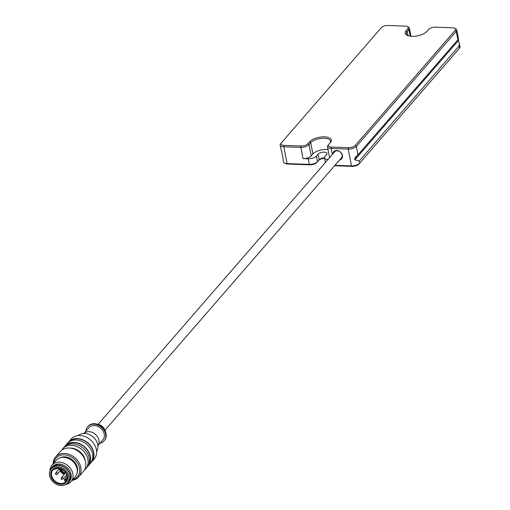 <?xml version="1.0" encoding="UTF-8"?>
<svg xmlns="http://www.w3.org/2000/svg" width="510" height="510" viewBox="0 0 510 510"><rect width="100%" height="100%" fill="white"/><g stroke="black" fill="none" stroke-linecap="round" stroke-linejoin="round"><path stroke-width="0.76" d="M51.612 475.479A8.727 6.923 41 0 1 52.881 470.041A8.727 6.923 41 0 1 53.461 469.461A8.727 6.923 41 0 1 63.89 470.437A8.727 6.923 41 0 1 66.676 480.611A8.727 6.923 41 0 1 66.549 480.822A8.727 6.923 41 0 1 66.058 481.485A8.727 6.923 41 0 1 57.834 482.798A8.727 6.923 41 0 1 51.612 475.479M50.834 475.702A9.358 7.427 41 0 1 62.061 468.964A9.358 7.427 41 0 1 64.885 483.346A9.358 7.427 41 0 1 50.834 475.702M50.088 470.622A11.252 8.925 41 0 1 51.644 467.613A11.252 8.925 41 0 1 65.994 468.25A11.252 8.925 41 0 1 68.64 482.364A11.252 8.925 41 0 1 65.879 484.328M50.566 469.742L51.287 468.613A10.933 8.676 41 0 1 61.627 465.955A10.933 8.676 41 0 1 69.985 475.339A10.933 8.676 41 0 1 67.696 482.855L66.682 483.735A10.742 8.523 41 0 1 53.671 482.441A10.742 8.523 41 0 1 50.566 469.742A10.742 8.523 41 0 1 60.722 467.128A10.742 8.523 41 0 1 68.933 476.346A10.742 8.523 41 0 1 66.682 483.735M51.644 467.613L52.485 466.65A11.252 8.925 41 0 1 66.829 467.281A11.252 8.925 41 0 1 69.475 481.395L68.64 482.364M87.924 426.475A10.831 8.593 41 0 1 88.128 426.226A10.831 8.593 41 0 1 96.256 423.944L98.271 424.377A7.675 6.088 41 0 1 99.291 424.664A7.675 6.088 41 0 1 104.461 429.152A7.675 6.088 41 0 1 104.888 430.121L105.602 432.059A10.831 8.593 41 0 1 104.486 440.423A10.831 8.593 41 0 1 104.269 440.659M96.256 423.944A10.831 8.593 41 0 1 105.602 432.059M85.973 431.116A10.831 8.593 41 0 1 87.707 426.711A10.831 8.593 41 0 1 101.516 427.323A10.831 8.593 41 0 1 104.066 440.908A10.831 8.593 41 0 1 99.947 443.247M84.303 433.041L88.899 427.743A9.25 7.338 41 0 1 100.7 428.266A9.25 7.338 41 0 1 102.873 439.875L98.277 445.166M83.385 433.545L85.227 432.525A9.25 7.338 41 0 1 95.421 434.341A9.25 7.338 41 0 1 98.659 444.178L97.901 446.148M77.896 435.636L79.898 434.565A12.1 9.601 41 0 1 93.113 437A12.1 9.601 41 0 1 97.391 449.75L96.607 451.879M67.926 442.839A15.243 12.093 41 0 1 68.519 442.081L71.12 439.084A15.243 12.093 41 0 1 90.557 439.945A15.243 12.093 41 0 1 94.146 459.076L91.545 462.073A15.243 12.093 41 0 1 90.876 462.761M68.519 442.081A15.243 12.093 41 0 1 87.956 442.941A15.243 12.093 41 0 1 91.545 462.073M69.162 441.851A14.93 11.845 41 0 1 87.796 443.133A14.93 11.845 41 0 1 91.685 461.397M64.566 446.709A15.243 12.093 41 0 1 65.159 445.95L67.256 443.534A15.243 12.093 41 0 1 86.7 444.395A15.243 12.093 41 0 1 90.283 463.52L88.185 465.936A15.243 12.093 41 0 1 87.522 466.631M65.159 445.95A15.243 12.093 41 0 1 84.603 446.811A15.243 12.093 41 0 1 88.185 465.936M65.803 445.714A14.93 11.845 41 0 1 84.437 446.996A14.93 11.845 41 0 1 88.326 465.267M62.641 448.851L63.903 447.397A15.243 12.093 41 0 1 83.34 448.258A15.243 12.093 41 0 1 86.93 467.389L85.667 468.837A15.243 12.093 41 0 0 82.084 449.712A15.243 12.093 41 0 0 62.641 448.851L61.563 450.343M53.129 463.819A15.243 12.093 41 0 1 55.59 456.973L60.288 451.567A15.243 12.093 41 0 1 79.726 452.421A15.243 12.093 41 0 1 83.315 471.552L78.616 476.958A15.243 12.093 41 0 1 72.184 480.363M55.59 456.973A15.243 12.093 41 0 1 75.034 457.833A15.243 12.093 41 0 1 78.616 476.958M53.773 463.074A14.197 11.258 41 0 1 74.071 458.943A14.197 11.258 41 0 1 72.834 479.617M49.954 470.921A12.616 10.009 41 0 1 51.994 465.12L56.234 460.243A12.616 10.009 41 0 1 72.324 460.951A12.616 10.009 41 0 1 75.289 476.78L71.056 481.663A12.616 10.009 41 0 1 65.599 484.5M51.994 465.12A12.616 10.009 41 0 1 68.085 465.834A12.616 10.009 41 0 1 71.056 481.663M66.166 481.357A8.727 6.923 41 0 1 65.968 481.561L64.866 480.943L64.649 479.26A1.262 1.001 -139 0 0 64.948 480.841M66.581 480.771L65.675 479.993A0.631 0.504 -139 0 0 65.025 480.758L65.841 481.606M65.267 471.96A2.524 2.002 -139 0 0 65.376 472.413A0.631 0.504 -139 0 1 64.655 472.955L65.312 472.203M62.545 469.563A2.524 2.002 -139 0 1 62.01 469.531A0.631 0.504 -139 0 0 61.589 470.328A7.153 5.674 -139 0 0 64.655 472.955M61.633 478.648L61.742 479.209L61.633 478.648M59.797 469.321L59.912 469.876L59.797 469.321M56.094 474.376L55.985 473.815L56.094 474.376M324.449 157.743A4.73 2.021 -11.1 0 0 319.228 159.751L317.551 161.683A6.311 2.69 168.9 0 1 309.353 164.379L287.111 163.589A6.311 2.69 168.9 0 1 284.414 163.002L285.466 163.551A5.259 2.244 -11.1 0 0 287.71 164.035L309.959 164.832A5.259 2.244 -11.1 0 0 316.786 162.582L318.463 160.65A5.782 2.467 168.9 0 1 324.538 158.221M284.414 163.002A6.311 2.69 168.9 0 1 283.439 161.899L282.903 157.303L280.143 145.108A6.311 2.69 -11.1 0 0 283.815 146.791L300.855 147.403A6.311 2.69 -11.1 0 0 309.047 144.7L310.73 142.768A10.512 4.488 168.9 0 1 321.912 138.337A10.512 4.488 168.9 0 1 330.512 141.085A10.512 4.488 168.9 0 1 329.893 143.157M459.446 43.675L459.102 45.964L359.244 161.007L354.839 159.872L354.622 158.75L355.464 157.188L358.026 154.791L457.884 39.748L458.235 39.385L460.045 46.729A6.311 2.69 168.9 0 1 459.555 48.118A6.311 2.69 168.9 0 1 459.529 48.144L359.671 163.187A6.311 2.69 168.9 0 1 351.473 165.884L334.949 165.297M334.592 165.712L352.078 166.337A5.259 2.244 -11.1 0 0 358.906 164.086L458.77 49.043A5.259 2.244 -11.1 0 0 458.79 49.024A5.259 2.244 -11.1 0 0 458.809 48.998M281.38 142.838L280.653 143.686A6.311 2.69 -11.1 0 0 280.627 143.718A6.311 2.69 -11.1 0 0 280.143 145.108M328.019 159.49A6.311 2.69 168.9 0 1 324.462 157.807A6.311 2.69 168.9 0 1 324.972 156.391L326.649 154.453A4.73 2.021 -11.1 0 0 327.031 153.395A4.73 2.021 -11.1 0 0 323.161 152.159A4.73 2.021 -11.1 0 0 318.132 154.154L316.455 156.085A6.311 2.69 168.9 0 1 308.257 158.782L303.048 158.597A6.311 2.69 168.9 0 0 311.247 155.901L312.923 153.969A10.512 4.488 168.9 0 1 328.013 149.583M301.091 145.981L284.051 145.375A5.259 2.244 168.9 0 1 281.399 142.813A5.259 2.244 168.9 0 1 281.418 142.787L381.276 27.75A5.259 2.244 168.9 0 1 388.11 25.5L405.144 26.106A5.259 2.244 168.9 0 1 407.394 26.596A5.259 2.244 168.9 0 1 407.777 28.694L406.1 30.625A11.564 4.934 -11.1 0 0 406.954 35.247A11.564 4.934 -11.1 0 0 417.409 35.853A11.564 4.934 -11.1 0 0 426.927 31.371L428.604 29.44A5.259 2.244 168.9 0 1 435.432 27.189L452.472 27.795A5.259 2.244 168.9 0 1 454.722 28.286A5.259 2.244 168.9 0 1 455.105 30.383L355.247 145.427A5.259 2.244 168.9 0 1 348.419 147.67L331.379 147.065A5.259 2.244 168.9 0 1 328.727 144.502A5.259 2.244 168.9 0 1 328.746 144.477L330.423 142.545A11.564 4.934 -11.1 0 0 330.467 142.494A11.564 4.934 -11.1 0 0 324.577 136.852A11.564 4.934 -11.1 0 0 309.595 141.799L307.919 143.737A5.259 2.244 168.9 0 1 301.091 145.981L300.855 147.403L303.048 158.597M328.708 144.528L327.981 145.375A6.311 2.69 -11.1 0 0 327.956 145.407A6.311 2.69 -11.1 0 0 327.471 146.797A6.311 2.69 -11.1 0 0 331.143 148.48L348.177 149.092A6.311 2.69 -11.1 0 0 356.375 146.389L456.24 31.352A6.311 2.69 -11.1 0 0 456.75 29.931A6.311 2.69 -11.1 0 0 455.774 28.828L454.722 28.286M407.528 35.509A10.512 4.488 168.9 0 1 406.381 33.96A10.512 4.488 168.9 0 1 407.229 31.595L408.912 29.663A6.311 2.69 -11.1 0 0 409.422 28.241A6.311 2.69 -11.1 0 0 408.446 27.138L407.394 26.596M455.105 30.383L456.24 31.352L457.884 39.748L458.458 38.645L456.75 29.931M339.564 159.981A5.361 4.252 -139 0 0 342.478 155.467A5.361 4.252 -139 0 0 337.263 150.584A5.361 4.252 -139 0 0 332.737 154.058M333.763 152.873A4.73 3.755 41 0 1 334.324 151.903A4.73 3.755 41 0 1 338.787 151.189A4.73 3.755 41 0 1 342.159 155.155A4.73 3.755 41 0 1 341.47 158.106A4.73 3.755 41 0 1 340.591 158.801M354.622 158.75L458.235 39.385M458.452 40.507L354.839 159.872M70.495 448.137A13.145 10.429 41 0 1 85.266 460.964M60.008 457.789A11.96 9.486 41 0 1 72.904 460.281A11.96 9.486 41 0 1 77.188 472.706M72.012 460.689A11.328 8.989 41 0 1 72.63 461.225M58.682 468.135A8.727 6.923 -139 0 0 59.007 469.072M60.078 471.042A8.727 6.923 -139 0 0 64.113 474.529M66.23 475.301A8.727 6.923 -139 0 0 67.135 475.467M60.677 470.354A8.096 6.426 -139 0 0 64.713 473.841M66.995 479.961L66.249 479.323A1.262 1.001 -139 0 0 64.649 479.26L67.307 476.193M65.675 479.993L67.435 477.959M65.025 480.758L65.777 481.727M62.787 469.723A7.153 5.674 -139 0 0 64.987 471.629M61.589 470.328L62.258 469.563M62.507 479.126A1.052 0.835 -139 0 0 62.137 477.264A1.052 0.835 -139 0 0 61.531 477.507L65.764 472.623M59.695 468.174C58.994 470.061 59.523 470.52 61.289 469.551A1.052 0.835 -139 0 0 61.449 468.97M56.859 474.294A1.052 0.835 -139 0 0 56.495 472.426A1.052 0.835 -139 0 0 55.883 472.668L59.466 468.537M284.051 145.375L283.815 146.791L287.111 163.589L287.71 164.035M309.959 164.832L309.353 164.379L308.257 158.782M459.102 45.964L459.529 48.144L458.77 49.043M359.244 161.007L359.671 163.187L358.906 164.086M348.419 147.67L348.177 149.092L351.473 165.884L352.078 166.337M318.132 154.154L319.228 159.751L318.463 160.65M316.455 156.085L317.551 161.683L316.786 162.582M311.247 155.901L309.047 144.7L307.919 143.737M312.923 153.969L310.73 142.768L309.595 141.799M332.329 154.524L331.143 148.48L331.379 147.065M358.026 154.791L356.375 146.389L355.247 145.427M408.038 35.694L407.229 31.595L406.1 30.625M410.187 36.172L408.912 29.663L407.777 28.694M104.945 430.268L342.038 157.131M98.118 424.345L335.21 151.202M53.461 469.461L59.064 468.193C66.026 470.838 68.519 475.052 66.549 480.822M99.291 424.664L104.461 429.152M88.128 426.226L87.707 426.711M104.486 440.423L104.066 440.908M84.348 470.112L85.667 468.837M66.835 474.6L63.119 478.884C61.359 479.853 60.83 479.394 61.531 477.507M61.289 469.551L61.691 469.085M61.755 469.117L57.471 474.051C55.711 475.02 55.182 474.561 55.883 472.668M458.79 49.024L459.555 48.118M328.727 144.502L327.956 145.407M281.399 142.813L280.627 143.718M327.471 146.797L329.6 157.666M409.422 28.241L410.996 36.261M324.462 157.807L325.386 162.524"/></g></svg>
